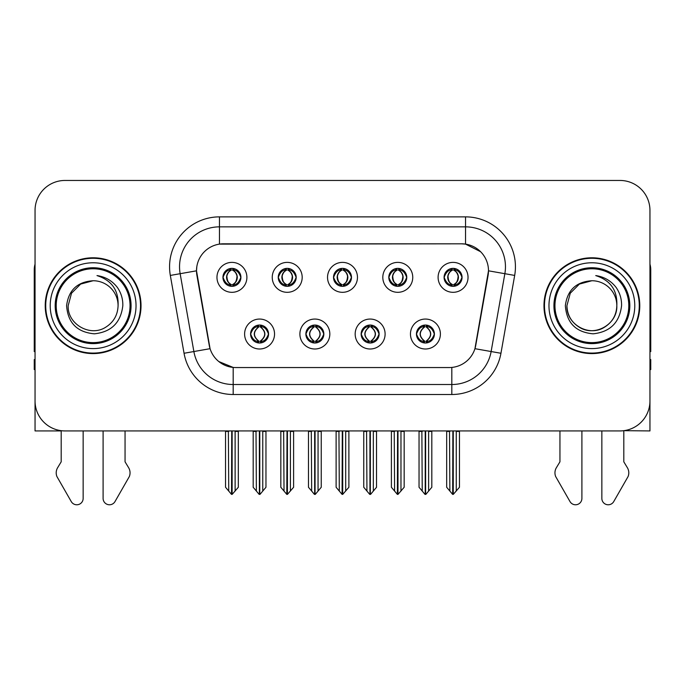 <?xml version="1.0" encoding="UTF-8"?>
<svg xmlns="http://www.w3.org/2000/svg" width="685" height="685" viewBox="0 0 685 685"><rect width="100%" height="100%" fill="white"/><g stroke="black" fill="none" stroke-linecap="round" stroke-linejoin="round"><path stroke-width="1.03" d="M333.518 277.348A8.982 8.982 0 0 0 342.5 286.33A8.982 8.982 0 0 0 351.482 277.348A8.982 8.982 0 0 0 342.5 268.366A8.982 8.982 0 0 0 333.518 277.348L333.604 277.348C335.462 282.366 337.791 284.78 340.599 284.6L339.991 285.97M327.533 277.348A14.967 14.967 0 0 0 342.5 292.315A14.967 14.967 0 0 0 357.467 277.348A14.967 14.967 0 0 0 342.5 262.381A14.967 14.967 0 0 0 327.533 277.348M361.158 334.023A8.982 8.982 0 0 0 370.14 343.005A8.982 8.982 0 0 0 379.122 334.023A8.982 8.982 0 0 0 370.14 325.05A8.982 8.982 0 0 0 361.158 334.023L361.243 334.023C362.947 338.861 365.276 341.284 368.247 341.284L369.309 341.284C363.367 336.446 363.367 331.608 369.309 326.771L368.247 326.771C365.336 326.711 362.999 329.134 361.243 334.023M355.173 334.023A14.967 14.967 0 0 0 370.14 348.999A14.967 14.967 0 0 0 385.107 334.023A14.967 14.967 0 0 0 370.14 319.056A14.967 14.967 0 0 0 355.173 334.023M388.806 277.348A8.982 8.982 0 0 0 397.779 286.33A8.982 8.982 0 0 0 406.762 277.348A8.982 8.982 0 0 0 397.779 268.366A8.982 8.982 0 0 0 388.806 277.348L388.883 277.348C390.75 282.366 393.079 284.78 395.879 284.6L395.271 285.97M382.812 277.348A14.967 14.967 0 0 0 397.779 292.315A14.967 14.967 0 0 0 412.755 277.348A14.967 14.967 0 0 0 397.779 262.381A14.967 14.967 0 0 0 382.812 277.348M444.085 277.348A8.982 8.982 0 0 0 453.068 286.33A8.982 8.982 0 0 0 462.05 277.348A8.982 8.982 0 0 0 453.068 268.366A8.982 8.982 0 0 0 444.085 277.348L444.171 277.348C446.029 282.366 448.358 284.78 451.167 284.6L450.559 285.97M438.1 277.348A14.967 14.967 0 0 0 453.068 292.315A14.967 14.967 0 0 0 468.035 277.348A14.967 14.967 0 0 0 453.068 262.381A14.967 14.967 0 0 0 438.1 277.348M278.238 277.348A8.982 8.982 0 0 0 287.22 286.33A8.982 8.982 0 0 0 296.194 277.348A8.982 8.982 0 0 0 287.22 268.366A8.982 8.982 0 0 0 278.238 277.348L278.315 277.348C280.182 282.366 282.511 284.78 285.32 284.6L284.703 285.97M272.245 277.348A14.967 14.967 0 0 0 287.22 292.315A14.967 14.967 0 0 0 302.188 277.348A14.967 14.967 0 0 0 287.22 262.381A14.967 14.967 0 0 0 272.245 277.348M222.95 277.348A8.982 8.982 0 0 0 231.932 286.33A8.982 8.982 0 0 0 240.915 277.348A8.982 8.982 0 0 0 231.932 268.366A8.982 8.982 0 0 0 222.95 277.348L223.036 277.348C224.894 282.366 227.223 284.78 230.032 284.6L229.424 285.97M216.965 277.348A14.967 14.967 0 0 0 231.932 292.315A14.967 14.967 0 0 0 246.9 277.348A14.967 14.967 0 0 0 231.932 262.381A14.967 14.967 0 0 0 216.965 277.348M250.59 334.023A8.982 8.982 0 0 0 259.572 343.005A8.982 8.982 0 0 0 268.554 334.023A8.982 8.982 0 0 0 259.572 325.05A8.982 8.982 0 0 0 250.59 334.023L250.676 334.023C252.38 338.861 254.709 341.284 257.68 341.284L258.742 341.284C252.799 336.446 252.799 331.608 258.742 326.771L257.68 326.771C254.769 326.711 252.431 329.134 250.676 334.023M244.605 334.023A14.967 14.967 0 0 0 259.572 348.999A14.967 14.967 0 0 0 274.539 334.023A14.967 14.967 0 0 0 259.572 319.056A14.967 14.967 0 0 0 244.605 334.023M305.878 334.023A8.982 8.982 0 0 0 314.86 343.005A8.982 8.982 0 0 0 323.842 334.023A8.982 8.982 0 0 0 314.86 325.05A8.982 8.982 0 0 0 305.878 334.023L305.964 334.023C307.659 338.861 309.997 341.284 312.959 341.284L314.021 341.284C308.079 336.446 308.079 331.608 314.021 326.771L312.959 326.771C310.048 326.711 307.719 329.134 305.964 334.023M299.893 334.023A14.967 14.967 0 0 0 314.86 348.999A14.967 14.967 0 0 0 329.827 334.023A14.967 14.967 0 0 0 314.86 319.056A14.967 14.967 0 0 0 299.893 334.023M416.446 334.023A8.982 8.982 0 0 0 425.428 343.005A8.982 8.982 0 0 0 434.41 334.023A8.982 8.982 0 0 0 425.428 325.05A8.982 8.982 0 0 0 416.446 334.023L416.523 334.023C418.227 338.861 420.564 341.284 423.527 341.284L424.589 341.284C418.646 336.446 418.646 331.608 424.589 326.771L423.527 326.771C420.616 326.711 418.278 329.134 416.523 334.023M410.461 334.023A14.967 14.967 0 0 0 425.428 348.999A14.967 14.967 0 0 0 440.395 334.023A14.967 14.967 0 0 0 425.428 319.056A14.967 14.967 0 0 0 410.461 334.023M196.509 270.763A26.946 26.946 0 0 0 196.92 275.438L209.233 345.291A26.946 26.946 0 0 0 235.768 367.554L449.232 367.554A26.946 26.946 0 0 0 475.767 345.291L488.08 275.438A26.946 26.946 0 0 0 461.553 243.817L223.447 243.817A26.946 26.946 0 0 0 196.509 270.763L196.809 266.765M623.804 430.685L649.954 430.925L649.954 210.389A29.934 29.934 0 0 0 620.011 180.455L64.989 180.455A29.934 29.934 0 0 0 35.046 210.389L35.046 430.925L61.196 430.925L61.196 461.81L57.651 467.667A9.975 9.975 0 0 0 56.923 476.554L71.257 501.583A6.37 6.37 0 0 0 83.15 498.397L83.15 430.925L103.101 430.925L103.101 498.397A6.37 6.37 0 0 0 114.994 501.583L129.328 476.554A9.975 9.975 0 0 0 128.6 467.667L125.055 461.81L125.055 430.925M559.945 430.925L559.945 461.81L556.4 467.667A9.975 9.975 0 0 0 555.672 476.554L570.006 501.583A6.37 6.37 0 0 0 581.899 498.397L581.899 430.925L601.85 430.925L601.85 498.397A6.37 6.37 0 0 0 613.743 501.583L628.076 476.554A9.975 9.975 0 0 0 627.349 467.667L623.804 461.81L623.804 430.925M45.227 305.69A47.899 47.899 0 0 0 93.126 353.588A47.899 47.899 0 0 0 141.024 305.69A47.899 47.899 0 0 0 93.126 257.791A47.899 47.899 0 0 0 45.227 305.69M543.976 305.69A47.899 47.899 0 0 0 591.874 353.588A47.899 47.899 0 0 0 639.773 305.69A47.899 47.899 0 0 0 591.874 257.791A47.899 47.899 0 0 0 543.976 305.69M219.457 216.871L465.543 216.871A49.894 49.894 0 0 1 514.675 275.43L500.949 353.272A49.894 49.894 0 0 1 451.817 394.5L233.183 394.5A49.894 49.894 0 0 1 184.051 353.272L170.325 275.43A49.894 49.894 0 0 1 219.457 216.871L219.457 226.855L465.543 226.855A39.918 39.918 0 0 1 504.854 273.7L491.128 351.533A39.918 39.918 0 0 1 451.817 384.516L233.183 384.516A39.918 39.918 0 0 1 193.872 351.533L180.146 273.7A39.918 39.918 0 0 1 219.457 226.855L219.457 244.117L461.553 243.817L465.543 244.117L480.596 251.703M449.232 367.554L235.768 367.554M233.183 394.5L233.183 367.434L218.806 361.543M514.675 275.43L488.491 270.815L474.936 348.682L500.949 353.272M184.051 353.272L210.064 348.682L196.509 270.815L180.146 273.7A39.918 39.918 0 0 1 179.547 266.765M475.767 345.291L475.604 346.139M209.396 346.139L209.233 345.291M620.011 180.455L64.989 180.455M35.046 210.389L35.046 400.982A29.934 29.934 0 0 0 64.989 430.925L620.011 430.925A29.934 29.934 0 0 0 649.954 400.982L649.954 210.389M426.969 342.877L426.258 341.284L427.32 341.284C430.231 341.344 432.569 338.921 434.324 334.015C432.612 329.185 430.274 326.771 427.32 326.771L427.937 325.401M426.969 325.178L426.258 326.771L427.32 326.771M424.888 341.284L424.888 341.284C418.792 336.446 418.792 331.608 424.888 326.771L424.888 326.771M426.258 326.771L426.258 326.771C432.201 331.608 432.201 336.446 426.258 341.284L425.967 341.284C432.064 336.446 432.064 331.608 425.967 326.771M421.866 430.925L422.234 491.068L425.017 494.39L425.83 494.39L431.815 487.266L431.815 431.422L428.622 431.422L428.622 491.068M425.625 430.925L425.625 494.39M428.99 430.925L428.622 431.422M431.815 430.925L431.815 431.422M425.222 494.39L425.222 430.925M419.04 430.925L419.04 487.266L422.234 491.068M422.234 431.422L419.04 431.422M449.506 430.925L449.874 491.068L452.657 494.39L452.871 430.925M453.264 430.925L453.264 494.39L459.455 487.266L459.455 431.422L456.261 431.422L456.63 430.925M446.68 430.925L446.68 487.266L449.874 491.068M449.874 431.422L446.68 431.422M456.261 491.068L456.261 431.422M459.455 430.925L459.455 431.422M451.518 286.193L452.228 284.6L451.167 284.6M451.518 268.503L452.228 270.095L451.167 270.095C448.273 270.044 445.944 272.459 444.171 277.348M462.05 277.348L461.964 277.348C460.234 272.519 457.905 270.095 454.968 270.095L453.907 270.095C456.758 271.62 458.265 274.034 458.436 277.348C458.265 280.653 456.758 283.076 453.907 284.6L454.968 284.6L455.576 285.97M461.964 277.348C460.166 282.271 457.837 284.695 454.968 284.6M452.228 284.6L452.528 284.6C449.6 283.076 448.05 280.653 447.879 277.348C448.05 274.034 449.6 271.62 452.528 270.095C450.405 270.952 448.898 272.921 448.007 275.995C448.255 280.85 449.762 283.71 452.528 284.6L452.228 284.6C449.377 283.076 447.87 280.653 447.699 277.348C447.87 274.034 449.377 271.62 452.228 270.095L452.228 270.095M453.607 284.6C456.535 283.076 458.085 280.653 458.256 277.348C458.085 274.034 456.535 271.62 453.607 270.095L453.607 270.095C455.731 270.952 457.237 272.921 458.128 275.995C457.88 280.85 456.373 283.71 453.598 284.6L454.352 286.236M371.69 342.877L370.979 341.284L372.041 341.284C374.952 341.344 377.289 338.921 379.036 334.015C377.324 329.185 374.995 326.771 372.041 326.771L372.649 325.401M371.69 325.178L370.979 326.771L372.041 326.771M369.6 341.284L369.6 341.284C363.298 336.446 363.298 331.608 369.609 326.771C363.504 331.608 363.504 336.446 369.6 341.284L368.864 342.92M369.309 326.771L368.599 325.178M370.979 326.771L370.979 326.771C376.921 331.608 376.921 336.446 370.979 341.284L370.679 341.284C376.776 336.446 376.776 331.608 370.679 326.771L371.424 325.135M370.979 341.284L370.679 341.284C376.99 336.446 376.99 331.608 370.671 326.771M366.578 430.925L366.946 491.068L369.729 494.39L370.551 494.39L376.527 487.266L376.527 431.422L373.334 431.422L373.334 491.068M370.345 430.925L370.345 494.39M373.702 430.925L373.334 431.422M376.527 430.925L376.527 431.422M369.943 494.39L369.943 430.925M363.752 430.925L363.752 487.266L366.946 491.068M366.946 431.422L363.752 431.422M316.401 342.877L315.691 341.284L316.753 341.284C319.672 341.344 322.001 338.921 323.757 334.015C322.044 329.185 319.715 326.771 316.753 326.771L317.369 325.401M316.401 325.178L315.691 326.771L316.753 326.771M314.321 341.284L314.321 341.284C308.01 336.446 308.01 331.608 314.329 326.771C308.224 331.608 308.224 336.446 314.321 341.284L313.576 342.92M314.021 326.771L313.31 325.178M315.691 326.771L315.691 326.771C321.633 331.608 321.633 336.446 315.691 341.284L315.4 341.284C321.496 336.446 321.496 331.608 315.4 326.771L316.136 325.135M315.691 341.284L315.4 341.284C321.702 336.446 321.702 331.608 315.391 326.771M311.298 430.925L311.666 491.068L314.449 494.39L315.271 494.39L321.248 487.266L321.248 431.422L318.054 431.422L318.054 491.068M315.057 430.925L315.057 494.39M318.422 430.925L318.054 431.422M321.248 430.925L321.248 431.422M314.655 494.39L314.655 430.925M308.473 430.925L308.473 487.266L311.666 491.068M311.666 431.422L308.473 431.422M261.122 342.877L260.411 341.284L261.473 341.284C264.384 341.344 266.722 338.921 268.477 334.015C266.765 329.185 264.427 326.771 261.473 326.771L262.081 325.401M261.122 325.178L260.411 326.771L261.473 326.771M259.033 341.284L259.033 341.284C252.936 336.446 252.936 331.608 259.033 326.771L259.033 326.771M260.411 326.771L260.411 326.771C266.354 331.608 266.354 336.446 260.411 341.284L260.112 341.284C266.208 336.446 266.208 331.608 260.112 326.771M256.01 430.925L256.378 491.068L259.17 494.39L259.983 494.39L265.96 487.266L265.96 431.422L262.766 431.422L262.766 491.068M259.778 430.925L259.778 494.39M263.134 430.925L262.766 431.422M265.96 430.925L265.96 431.422M259.375 494.39L259.375 430.925M253.185 430.925L253.185 487.266L256.378 491.068M256.378 431.422L253.185 431.422M394.217 430.925L394.594 491.068L397.377 494.39L397.583 430.925M397.985 430.925L397.985 494.39L404.167 487.266L404.167 431.422L400.973 431.422L401.35 430.925M391.4 430.925L391.4 487.266L394.594 491.068M394.594 431.422L391.4 431.422M400.973 491.068L400.973 431.422M404.167 430.925L404.167 431.422M396.238 286.193L396.949 284.6L395.879 284.6M396.238 268.503L396.949 270.095L395.879 270.095C392.993 270.044 390.655 272.459 388.883 277.348M406.762 277.348L406.684 277.348C404.955 272.519 402.617 270.095 399.68 270.095L398.619 270.095C401.47 271.62 402.985 274.034 403.148 277.348C402.985 280.653 401.47 283.076 398.619 284.6L399.68 284.6L400.297 285.97M406.684 277.348C404.886 282.271 402.549 284.695 399.68 284.6M396.949 284.6L397.24 284.6C394.312 283.076 392.77 280.653 392.591 277.348C392.77 274.034 394.312 271.62 397.24 270.095C395.117 270.952 393.61 272.921 392.728 275.995C392.976 280.85 394.483 283.71 397.249 284.6L396.949 284.6C394.098 283.076 392.582 280.653 392.419 277.348C392.582 274.034 394.098 271.62 396.949 270.095L396.949 270.095M398.327 284.6C401.247 283.076 402.797 280.653 402.968 277.348C402.797 274.034 401.247 271.62 398.327 270.095L398.327 270.095C400.442 270.952 401.958 272.921 402.84 275.995C402.592 280.85 401.085 283.71 398.319 284.6L399.064 286.236M338.938 430.925L339.306 491.068L342.089 494.39L342.303 430.925M342.697 430.925L342.697 494.39L348.888 487.266L348.888 431.422L345.694 431.422L346.062 430.925M336.112 430.925L336.112 487.266L339.306 491.068M339.306 431.422L336.112 431.422M345.694 491.068L345.694 431.422M348.888 430.925L348.888 431.422M340.95 286.193L341.661 284.6L340.599 284.6M340.95 268.503L341.661 270.095L340.599 270.095C337.705 270.044 335.376 272.459 333.604 277.348M351.482 277.348L351.396 277.348C349.667 272.519 347.338 270.095 344.401 270.095L343.339 270.095C346.19 271.62 347.697 274.034 347.869 277.348C347.697 280.653 346.19 283.076 343.339 284.6L344.401 284.6L345.009 285.97M351.396 277.348C349.598 282.271 347.269 284.695 344.401 284.6M341.661 270.095C338.81 271.62 337.303 274.034 337.131 277.348C337.303 280.653 338.81 283.076 341.661 284.6L341.961 284.6C339.032 283.076 337.482 280.653 337.311 277.348C337.482 274.034 339.032 271.62 341.961 270.095L341.961 270.095M343.039 270.095L343.039 270.095C345.968 271.62 347.518 274.034 347.689 277.348C347.518 280.653 345.968 283.076 343.039 284.6L343.039 284.6M283.65 430.925L284.027 491.068L286.809 494.39L287.015 430.925M287.417 430.925L287.417 494.39L293.6 487.266L293.6 431.422L290.406 431.422L290.783 430.925M280.833 430.925L280.833 487.266L284.027 491.068M284.027 431.422L280.833 431.422M290.406 491.068L290.406 431.422M293.6 430.925L293.6 431.422M285.671 286.193L286.381 284.6L285.32 284.6M285.671 268.503L286.381 270.095L285.32 270.095C282.425 270.044 280.088 272.459 278.315 277.348M296.194 277.348L296.117 277.348C294.387 272.519 292.05 270.095 289.121 270.095L288.051 270.095C290.902 271.62 292.418 274.034 292.581 277.348C292.418 280.653 290.902 283.076 288.051 284.6L289.121 284.6L289.729 285.97M296.117 277.348C294.319 282.271 291.981 284.695 289.121 284.6M286.381 284.6L286.673 284.6C283.753 283.076 282.203 280.653 282.032 277.348C282.203 274.034 283.753 271.62 286.673 270.095C284.558 270.952 283.042 272.921 282.16 275.995C282.408 280.85 283.915 283.71 286.681 284.6L286.381 284.6C283.53 283.076 282.014 280.653 281.852 277.348C282.014 274.034 283.53 271.62 286.381 270.095L286.381 270.095M287.76 284.6C290.688 283.076 292.23 280.653 292.409 277.348C292.23 274.034 290.688 271.62 287.76 270.095L287.76 270.095C289.883 270.952 291.39 272.921 292.272 275.995C292.024 280.85 290.517 283.71 287.751 284.6L288.496 286.236M228.37 430.925L228.739 491.068L231.521 494.39L231.735 430.925M232.129 430.925L232.129 494.39L238.32 487.266L238.32 431.422L235.126 431.422L235.494 430.925M225.545 430.925L225.545 487.266L228.739 491.068M228.739 431.422L225.545 431.422M235.126 491.068L235.126 431.422M238.32 430.925L238.32 431.422M230.383 286.193L231.093 284.6L230.032 284.6M230.383 268.503L231.093 270.095L230.032 270.095C227.137 270.044 224.808 272.459 223.036 277.348M240.915 277.348L240.829 277.348C239.099 272.519 236.77 270.095 233.833 270.095L232.772 270.095C235.623 271.62 237.13 274.034 237.301 277.348C237.13 280.653 235.623 283.076 232.772 284.6L233.833 284.6L234.441 285.97M240.829 277.348C239.031 282.271 236.702 284.695 233.833 284.6M231.093 284.6L231.393 284.6C228.465 283.076 226.915 280.653 226.744 277.348C226.915 274.034 228.465 271.62 231.393 270.095C229.269 270.952 227.762 272.921 226.872 275.995C227.12 280.85 228.627 283.71 231.402 284.6L231.093 284.6C228.242 283.076 226.735 280.653 226.564 277.348C226.735 274.034 228.242 271.62 231.093 270.095L231.093 270.095M232.472 284.6C235.4 283.076 236.95 280.653 237.121 277.348C236.95 274.034 235.4 271.62 232.472 270.095L232.472 270.095C234.595 270.952 236.102 272.921 236.993 275.995C236.745 280.85 235.238 283.71 232.472 284.6L233.217 286.236M35.046 351.542A19.959 19.959 0 0 0 34.25 351.593L34.25 269.762A19.959 19.959 0 0 1 35.046 264.17M35.046 369.549L34.25 369.549L34.25 359.574L35.046 359.574M649.954 264.17A19.959 19.959 0 0 1 650.75 269.762L650.75 351.593A19.959 19.959 0 0 0 649.954 351.542M649.954 359.574L650.75 359.574L650.75 369.549L649.954 369.549M130.047 305.69A36.921 36.921 0 0 1 93.126 342.611A36.921 36.921 0 0 1 56.204 305.69A36.921 36.921 0 0 1 93.126 268.768A36.921 36.921 0 0 1 130.047 305.69M66.599 305.69C67.883 322.9 77.14 332.276 94.367 333.818C111.312 332.019 120.8 322.644 122.82 305.69C122.975 299.011 121.151 292.923 117.349 287.4C112.143 280.722 105.353 276.783 96.996 275.584C111.732 280.302 118.762 290.337 118.077 305.69C117.734 315.091 113.582 322.292 105.601 327.293C90.052 337.251 67.327 324.133 68.175 305.69L71.523 293.214L80.65 284.078L93.126 280.739C77.439 281.766 68.594 290.08 66.599 305.69M45.724 305.69A47.402 47.402 0 0 1 93.126 258.288A47.402 47.402 0 0 1 140.528 305.69A47.402 47.402 0 0 1 93.126 353.083A47.402 47.402 0 0 1 45.724 305.69M118.077 305.69C117.734 315.091 113.582 322.292 105.601 327.293C90.052 337.251 67.327 324.133 68.175 305.69L71.523 293.214L80.65 284.078L93.126 280.739L80.65 284.078L71.523 293.214L68.175 305.69L71.523 293.214L80.65 284.078L93.126 280.739A24.951 24.951 0 0 1 118.077 305.69M628.796 305.69A36.921 36.921 0 0 1 591.874 342.611A36.921 36.921 0 0 1 554.953 305.69A36.921 36.921 0 0 1 591.874 268.768A36.921 36.921 0 0 1 628.796 305.69M565.348 305.69C566.632 322.9 575.888 332.276 593.116 333.818C610.061 332.019 619.548 322.644 621.569 305.69C621.723 299.011 619.899 292.923 616.098 287.4C610.892 280.722 604.101 276.783 595.745 275.584C610.481 280.302 617.51 290.337 616.825 305.69C616.483 315.091 612.33 322.292 604.35 327.293C588.8 337.251 566.075 324.133 566.923 305.69L570.271 293.214L579.399 284.078L591.874 280.739C576.188 281.766 567.343 290.08 565.348 305.69M544.472 305.69A47.402 47.402 0 0 1 591.874 258.288A47.402 47.402 0 0 1 639.276 305.69A47.402 47.402 0 0 1 591.874 353.083A47.402 47.402 0 0 1 544.472 305.69M616.825 305.69C617.673 324.133 594.948 337.251 579.399 327.293C571.418 322.292 567.266 315.091 566.923 305.69L570.271 293.214L579.399 284.078L591.874 280.739L579.399 284.078L570.271 293.214L566.923 305.69L570.271 293.214L579.399 284.078L591.874 280.739A24.951 24.951 0 0 1 616.825 305.69C616.483 315.091 612.33 322.292 604.35 327.293C588.8 337.251 566.075 324.133 566.923 305.69M465.543 216.871L465.543 244.117M451.817 367.434L451.817 394.5M170.325 275.43L180.146 273.7M423.527 341.284L422.919 342.654M423.878 342.877L424.589 341.284M423.527 326.771L422.919 325.401M423.878 325.178L424.589 326.771M427.32 341.284L427.937 342.654M451.167 270.095L450.559 268.725M454.968 270.095L455.576 268.725M454.617 268.503L453.907 270.095M454.617 286.193L453.907 284.6M368.247 341.284L367.631 342.654M368.599 342.877L369.309 341.284M368.247 326.771L367.631 325.401M372.041 341.284L372.649 342.654M312.959 341.284L312.351 342.654M313.31 342.877L314.021 341.284M312.959 326.771L312.351 325.401M316.753 341.284L317.369 342.654M257.68 341.284L257.063 342.654M258.031 342.877L258.742 341.284M257.68 326.771L257.063 325.401M258.031 325.178L258.742 326.771M261.473 341.284L262.081 342.654M395.879 270.095L395.271 268.725M399.68 270.095L400.297 268.725M399.329 268.503L398.619 270.095M399.329 286.193L398.619 284.6M340.599 270.095L339.991 268.725M344.401 270.095L345.009 268.725M344.05 268.503L343.339 270.095M344.05 286.193L343.339 284.6M285.32 270.095L284.703 268.725M289.121 270.095L289.729 268.725M288.762 268.503L288.051 270.095M288.762 286.193L288.051 284.6M230.032 270.095L229.424 268.725M233.833 270.095L234.441 268.725M233.482 268.503L232.772 270.095M233.482 286.193L232.772 284.6M131.075 305.69A37.949 37.949 0 0 1 93.126 343.63A37.949 37.949 0 0 1 55.177 305.69A37.949 37.949 0 0 1 93.126 267.741A37.949 37.949 0 0 1 131.075 305.69M50.219 305.69A42.907 42.907 0 0 1 93.126 262.775A42.907 42.907 0 0 1 136.032 305.69A42.907 42.907 0 0 1 93.126 348.596A42.907 42.907 0 0 1 50.219 305.69M629.823 305.69A37.949 37.949 0 0 1 591.874 343.63A37.949 37.949 0 0 1 553.925 305.69A37.949 37.949 0 0 1 591.874 267.741A37.949 37.949 0 0 1 629.823 305.69M548.968 305.69A42.907 42.907 0 0 1 591.874 262.775A42.907 42.907 0 0 1 634.781 305.69A42.907 42.907 0 0 1 591.874 348.596A42.907 42.907 0 0 1 548.968 305.69M424.143 342.92L424.897 341.284C418.578 336.446 418.578 331.608 424.897 326.771L424.143 325.135M426.704 325.135L425.959 326.771C432.269 331.608 432.269 336.446 425.959 341.284L426.704 342.92M451.783 286.236L452.528 284.6M451.783 268.46L452.528 270.095M454.352 268.46L453.598 270.095M368.864 325.135L369.609 326.771M371.424 342.92L370.671 341.284M313.576 325.135L314.329 326.771M316.136 342.92L315.391 341.284M258.296 342.92L259.041 341.284C252.731 336.446 252.731 331.608 259.041 326.771L258.296 325.135M260.857 325.135L260.103 326.771C266.422 331.608 266.422 336.446 260.103 341.284L260.857 342.92M396.504 286.236L397.249 284.6M396.504 268.46L397.249 270.095M399.064 268.46L398.319 270.095M341.216 286.236L341.969 284.6C339.195 283.71 337.688 280.85 337.44 275.995C338.33 272.921 339.837 270.952 341.969 270.095L341.216 268.46M343.784 268.46L343.031 270.095C345.163 270.952 346.67 272.921 347.56 275.995C347.312 280.85 345.805 283.71 343.031 284.6L343.784 286.236M285.936 286.236L286.681 284.6M285.936 268.46L286.681 270.095M288.496 268.46L287.751 270.095M230.648 286.236L231.402 284.6M230.648 268.46L231.402 270.095M233.217 268.46L232.472 270.095"/></g></svg>
